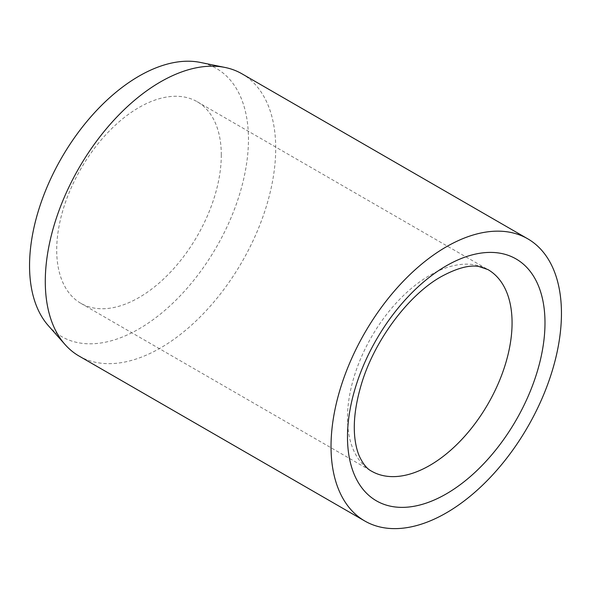 <?xml version="1.0" encoding="UTF-8"?>
<svg xmlns="http://www.w3.org/2000/svg" width="591" height="591" viewBox="0 0 591 591"><rect width="100%" height="100%" fill="white"/><g stroke="black" fill="none" stroke-linecap="round" stroke-linejoin="round"><path stroke-width="0.44" stroke-dasharray="2.96 2.22" d="M221.3 154.997A116.383 67.197 120 0 0 197.195 101.718A116.383 67.197 120 0 0 107.51 132.901A116.383 67.197 120 0 0 56.706 250.023A116.383 67.197 120 0 0 80.812 303.301A116.383 67.197 120 0 0 170.496 272.126A116.383 67.197 120 0 0 221.3 154.997M79.031 356.033A162.939 94.072 120 0 0 204.589 312.38A162.939 94.072 120 0 0 275.716 148.407A162.939 94.072 120 0 0 241.97 73.816M48.344 325.671A154.79 89.367 120 0 0 171.072 304.83A154.79 89.367 120 0 0 248.456 139.321A154.79 89.367 120 0 0 200.327 62.424M197.195 101.718L487.967 269.599A116.383 67.197 120 0 0 429.775 275.362A116.383 67.197 120 0 0 347.486 417.903A116.383 67.197 120 0 0 371.584 471.182L80.812 303.301"/><path stroke-width="0.89" d="M527.704 238.786L241.97 73.816A162.939 94.072 120 0 0 225.06 67.463A162.939 94.072 120 0 0 106.483 128.609A162.939 94.072 120 0 0 45.285 281.442A162.939 94.072 120 0 0 65.076 344.56A162.939 94.072 120 0 0 79.031 356.033L364.773 520.996A162.939 94.072 120 0 0 490.331 477.351A162.939 94.072 120 0 0 561.45 313.378A162.939 94.072 120 0 0 527.704 238.786A162.939 94.072 120 0 0 402.146 282.439A162.939 94.072 120 0 0 331.026 446.412A162.939 94.072 120 0 0 364.773 520.996M225.06 67.463L200.327 62.424A154.79 89.367 120 0 0 87.682 120.512A154.79 89.367 120 0 0 29.55 265.706A154.79 89.367 120 0 0 48.344 325.671L65.076 344.56M512.072 322.878A116.383 67.197 120 0 0 487.967 269.599L478.932 266.534C469.601 264.731 457.094 268.055 441.418 276.514C408.573 294.702 373.711 341.081 360.975 385.635C355.043 406.061 353.056 423.946 355.014 439.298C355.893 445.969 357.348 451.627 359.38 456.274C363.059 464.068 367.129 469.032 371.584 471.182A116.383 67.197 120 0 0 429.775 465.42A116.383 67.197 120 0 0 512.072 322.878M446.235 265.861A139.661 80.635 120 0 0 347.486 436.904A139.661 80.635 120 0 0 446.235 493.921A139.661 80.635 120 0 0 544.991 322.878A139.661 80.635 120 0 0 446.235 265.861"/></g></svg>

